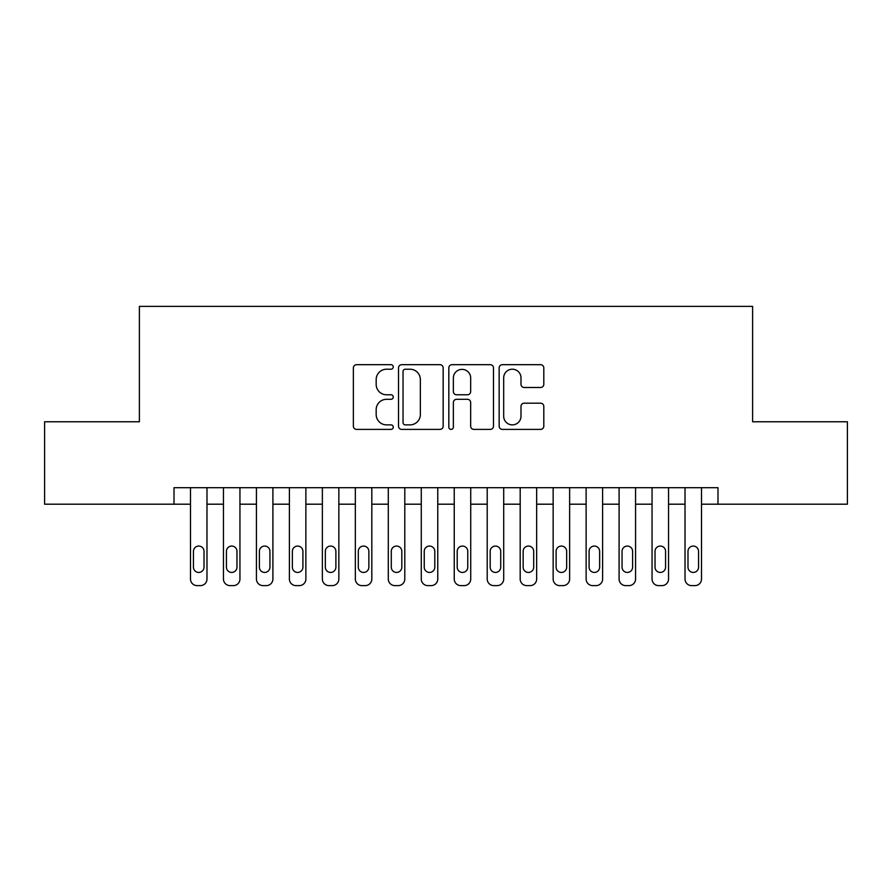 <?xml version="1.0" encoding="UTF-8"?>
<svg xmlns="http://www.w3.org/2000/svg" width="892" height="892" viewBox="0 0 892 892"><rect width="100%" height="100%" fill="white"/><g stroke="black" fill="none" stroke-linecap="round" stroke-linejoin="round"><path stroke-width="1.34" d="M393.249 366.947A2.263 2.263 0 0 0 390.986 364.683L356.599 364.683A3.233 3.233 0 0 0 353.366 367.917L353.366 426.164A3.233 3.233 0 0 0 356.599 429.398L390.986 429.398A2.263 2.263 0 0 0 393.249 427.134A2.263 2.263 0 0 0 390.986 424.871L386.537 424.871A10.358 10.358 0 0 1 376.179 414.512L376.179 409.662A10.358 10.358 0 0 1 386.537 399.304L390.986 399.304A2.263 2.263 0 0 0 393.249 397.04A2.263 2.263 0 0 0 390.986 394.777L386.537 394.777A10.358 10.358 0 0 1 376.179 384.419L376.179 379.568A10.358 10.358 0 0 1 386.537 369.21L390.986 369.21A2.263 2.263 0 0 0 393.249 366.947M540.574 387.496A3.233 3.233 0 0 0 543.808 384.262L543.808 367.917A3.233 3.233 0 0 0 540.574 364.683L502.386 364.683A3.233 3.233 0 0 0 499.152 367.917L499.152 426.164A3.233 3.233 0 0 0 502.386 429.398L540.574 429.398A3.233 3.233 0 0 0 543.808 426.164L543.808 406.429A3.233 3.233 0 0 0 540.574 403.184L524.228 403.184A3.233 3.233 0 0 0 520.995 406.429L520.995 416.218A8.652 8.652 0 0 1 512.342 424.871A8.652 8.652 0 0 1 503.679 416.218L503.679 377.862A8.652 8.652 0 0 1 512.342 369.21A8.652 8.652 0 0 1 520.995 377.862L520.995 384.262A3.233 3.233 0 0 0 524.228 387.496L540.574 387.496M174.007 504.192L44.6 504.192L44.6 421.771L139.386 421.771L139.386 306.38L752.614 306.38L752.614 421.771L847.4 421.771L847.4 504.192L717.993 504.192L717.993 487.701L174.007 487.701L174.007 504.192L190.487 504.192M443.168 367.917A3.233 3.233 0 0 0 439.934 364.683L401.746 364.683A3.233 3.233 0 0 0 398.512 367.917L398.512 426.164A3.233 3.233 0 0 0 401.746 429.398L439.934 429.398A3.233 3.233 0 0 0 443.168 426.164L443.168 367.917M452.066 364.683L490.254 364.683A3.233 3.233 0 0 1 493.488 367.917L493.488 426.164A3.233 3.233 0 0 1 490.254 429.398L473.908 429.398A3.233 3.233 0 0 1 470.675 426.164L470.675 402.537A3.233 3.233 0 0 0 467.441 399.304L456.604 399.304A3.233 3.233 0 0 0 453.359 402.537L453.359 427.134A2.263 2.263 0 0 1 451.096 429.398A2.263 2.263 0 0 1 448.832 427.134L448.832 367.917A3.233 3.233 0 0 1 452.066 364.683M206.977 487.701L206.977 579.031L206.977 504.192L223.457 504.192M239.948 487.701L239.948 579.031L239.948 504.192L256.428 504.192M272.907 487.701L272.907 579.031L272.907 504.192L289.398 504.192M305.878 487.701L305.878 579.031L305.878 504.192L322.369 504.192M338.848 487.701L338.848 579.031L338.848 504.192L355.339 504.192M371.819 487.701L371.819 579.031L371.819 504.192L388.299 504.192M404.79 487.701L404.79 579.031L404.79 504.192L421.269 504.192M437.76 487.701L437.76 579.031L437.76 504.192L454.24 504.192M470.731 487.701L470.731 579.031L470.731 504.192L487.21 504.192M503.701 487.701L503.701 579.031L503.701 504.192L520.181 504.192M536.661 487.701L536.661 579.031L536.661 504.192L553.152 504.192M569.631 487.701L569.631 579.031L569.631 504.192L586.122 504.192M602.602 487.701L602.602 579.031L602.602 504.192L619.093 504.192M635.572 487.701L635.572 579.031L635.572 504.192L652.052 504.192M668.543 487.701L668.543 579.031L668.543 504.192L685.023 504.192M701.513 487.701L701.513 579.031L701.513 504.192L717.993 504.192M405.303 369.21A2.263 2.263 0 0 0 403.039 371.473L403.039 422.607A2.263 2.263 0 0 0 405.303 424.871L409.997 424.871A10.358 10.358 0 0 0 420.355 414.512L420.355 379.568A10.358 10.358 0 0 0 409.997 369.21L405.303 369.21M470.675 378.03A8.652 8.652 0 0 0 462.023 369.377A8.652 8.652 0 0 0 453.359 378.03L453.359 391.543A3.233 3.233 0 0 0 456.604 394.777L467.441 394.777A3.233 3.233 0 0 0 470.675 391.543L470.675 378.03M193.452 567.167A5.274 5.274 90.4 0 0 198.726 572.441A5.274 5.274 90.4 0 0 204.012 567.167A5.274 5.274 -90.4 0 1 198.726 572.441A5.274 5.274 -90.4 0 1 193.452 567.167L193.452 551.334A5.274 5.274 -90.4 0 1 198.726 546.06A5.274 5.274 -90.4 0 1 204.012 551.334A5.274 5.274 90.4 0 0 198.726 546.06A5.274 5.274 90.4 0 0 193.452 551.334M190.487 487.701L190.487 579.031A6.59 6.59 89.6 0 0 197.087 585.62L200.377 585.62A6.59 6.59 89.6 0 0 206.977 579.031M204.012 551.334L204.012 567.167M197.087 585.62L200.377 585.62M226.423 567.167A5.274 5.274 90.4 0 0 231.697 572.441A5.274 5.274 90.4 0 0 236.971 567.167A5.274 5.274 -90.4 0 1 231.697 572.441A5.274 5.274 -90.4 0 1 226.423 567.167L226.423 551.334A5.274 5.274 -90.4 0 1 231.697 546.06A5.274 5.274 -90.4 0 1 236.971 551.334A5.274 5.274 90.4 0 0 231.697 546.06A5.274 5.274 90.4 0 0 226.423 551.334M223.457 487.701L223.457 579.031A6.59 6.59 89.6 0 0 230.047 585.62L233.347 585.62A6.59 6.59 89.6 0 0 239.948 579.031M259.394 567.167A5.274 5.274 90.4 0 0 264.668 572.441A5.274 5.274 90.4 0 0 269.942 567.167A5.274 5.274 -90.4 0 1 264.668 572.441A5.274 5.274 -90.4 0 1 259.394 567.167L259.394 551.334A5.274 5.274 -90.4 0 1 264.668 546.06A5.274 5.274 -90.4 0 1 269.942 551.334A5.274 5.274 90.4 0 0 264.668 546.06A5.274 5.274 90.4 0 0 259.394 551.334M256.428 487.701L256.428 579.031A6.59 6.59 89.6 0 0 263.017 585.62L266.318 585.62A6.59 6.59 89.6 0 0 272.907 579.031M292.364 567.167A5.274 5.274 90.4 0 0 297.638 572.441A5.274 5.274 90.4 0 0 302.912 567.167A5.274 5.274 -90.4 0 1 297.638 572.441A5.274 5.274 -90.4 0 1 292.364 567.167L292.364 551.334A5.274 5.274 -90.4 0 1 297.638 546.06A5.274 5.274 -90.4 0 1 302.912 551.334A5.274 5.274 90.4 0 0 297.638 546.06A5.274 5.274 90.4 0 0 292.364 551.334M289.398 487.701L289.398 579.031A6.59 6.59 89.6 0 0 295.988 585.62L299.288 585.62A6.59 6.59 89.6 0 0 305.878 579.031M325.335 567.167A5.274 5.274 90.4 0 0 330.609 572.441A5.274 5.274 90.4 0 0 335.883 567.167A5.274 5.274 -90.4 0 1 330.609 572.441A5.274 5.274 -90.4 0 1 325.335 567.167L325.335 551.334A5.274 5.274 -90.4 0 1 330.609 546.06A5.274 5.274 -90.4 0 1 335.883 551.334A5.274 5.274 90.4 0 0 330.609 546.06A5.274 5.274 90.4 0 0 325.335 551.334M322.369 487.701L322.369 579.031A6.59 6.59 89.6 0 0 328.958 585.62L332.259 585.62A6.59 6.59 89.6 0 0 338.848 579.031M236.971 551.334L236.971 567.167M230.047 585.62L233.347 585.62M269.942 551.334L269.942 567.167M263.017 585.62L266.318 585.62M302.912 551.334L302.912 567.167M295.988 585.62L299.288 585.62M335.883 551.334L335.883 567.167M328.958 585.62L332.259 585.62M358.305 567.167A5.274 5.274 90.4 0 0 363.579 572.441A5.274 5.274 90.4 0 0 368.853 567.167A5.274 5.274 -90.4 0 1 363.579 572.441A5.274 5.274 -90.4 0 1 358.305 567.167L358.305 551.334A5.274 5.274 -90.4 0 1 363.579 546.06A5.274 5.274 -90.4 0 1 368.853 551.334A5.274 5.274 90.4 0 0 363.579 546.06A5.274 5.274 90.4 0 0 358.305 551.334M355.339 487.701L355.339 579.031A6.59 6.59 89.6 0 0 361.929 585.62L365.229 585.62A6.59 6.59 89.6 0 0 371.819 579.031M368.853 551.334L368.853 567.167M361.929 585.62L365.229 585.62M391.276 567.167A5.274 5.274 90.4 0 0 396.55 572.441A5.274 5.274 90.4 0 0 401.824 567.167A5.274 5.274 -90.4 0 1 396.55 572.441A5.274 5.274 -90.4 0 1 391.276 567.167L391.276 551.334A5.274 5.274 -90.4 0 1 396.55 546.06A5.274 5.274 -90.4 0 1 401.824 551.334A5.274 5.274 90.4 0 0 396.55 546.06A5.274 5.274 90.4 0 0 391.276 551.334M388.299 487.701L388.299 579.031A6.59 6.59 89.6 0 0 394.9 585.62L398.2 585.62A6.59 6.59 89.6 0 0 404.79 579.031M424.235 567.167A5.274 5.274 90.4 0 0 429.52 572.441A5.274 5.274 90.4 0 0 434.794 567.167A5.274 5.274 -90.4 0 1 429.52 572.441A5.274 5.274 -90.4 0 1 424.235 567.167L424.235 551.334A5.274 5.274 -90.4 0 1 429.52 546.06A5.274 5.274 -90.4 0 1 434.794 551.334A5.274 5.274 90.4 0 0 429.52 546.06A5.274 5.274 90.4 0 0 424.235 551.334M421.269 487.701L421.269 579.031A6.59 6.59 89.6 0 0 427.87 585.62L431.159 585.62A6.59 6.59 89.6 0 0 437.76 579.031M457.206 567.167A5.274 5.274 90.4 0 0 462.48 572.441A5.274 5.274 90.4 0 0 467.765 567.167A5.274 5.274 -90.4 0 1 462.48 572.441A5.274 5.274 -90.4 0 1 457.206 567.167L457.206 551.334A5.274 5.274 -90.4 0 1 462.48 546.06A5.274 5.274 -90.4 0 1 467.765 551.334A5.274 5.274 90.4 0 0 462.48 546.06A5.274 5.274 90.4 0 0 457.206 551.334M454.24 487.701L454.24 579.031A6.59 6.59 89.6 0 0 460.841 585.62L464.13 585.62A6.59 6.59 89.6 0 0 470.731 579.031M490.176 567.167A5.274 5.274 90.4 0 0 495.45 572.441A5.274 5.274 90.4 0 0 500.724 567.167A5.274 5.274 -90.4 0 1 495.45 572.441A5.274 5.274 -90.4 0 1 490.176 567.167L490.176 551.334A5.274 5.274 -90.4 0 1 495.45 546.06A5.274 5.274 -90.4 0 1 500.724 551.334A5.274 5.274 90.4 0 0 495.45 546.06A5.274 5.274 90.4 0 0 490.176 551.334M487.21 487.701L487.21 579.031A6.59 6.59 89.6 0 0 493.8 585.62L497.1 585.62A6.59 6.59 89.6 0 0 503.701 579.031M523.147 567.167A5.274 5.274 90.4 0 0 528.421 572.441A5.274 5.274 90.4 0 0 533.695 567.167A5.274 5.274 -90.4 0 1 528.421 572.441A5.274 5.274 -90.4 0 1 523.147 567.167L523.147 551.334A5.274 5.274 -90.4 0 1 528.421 546.06A5.274 5.274 -90.4 0 1 533.695 551.334A5.274 5.274 90.4 0 0 528.421 546.06A5.274 5.274 90.4 0 0 523.147 551.334M520.181 487.701L520.181 579.031A6.59 6.59 89.6 0 0 526.771 585.62L530.071 585.62A6.59 6.59 89.6 0 0 536.661 579.031M401.824 551.334L401.824 567.167M394.9 585.62L398.2 585.62M434.794 551.334L434.794 567.167M427.87 585.62L431.159 585.62M467.765 551.334L467.765 567.167M460.841 585.62L464.13 585.62M500.724 551.334L500.724 567.167M493.8 585.62L497.1 585.62M533.695 551.334L533.695 567.167M526.771 585.62L530.071 585.62M556.117 567.167A5.274 5.274 90.4 0 0 561.391 572.441A5.274 5.274 90.4 0 0 566.665 567.167A5.274 5.274 -90.4 0 1 561.391 572.441A5.274 5.274 -90.4 0 1 556.117 567.167L556.117 551.334A5.274 5.274 -90.4 0 1 561.391 546.06A5.274 5.274 -90.4 0 1 566.665 551.334A5.274 5.274 90.4 0 0 561.391 546.06A5.274 5.274 90.4 0 0 556.117 551.334M553.152 487.701L553.152 579.031A6.59 6.59 89.6 0 0 559.741 585.62L563.042 585.62A6.59 6.59 89.6 0 0 569.631 579.031M566.665 551.334L566.665 567.167M559.741 585.62L563.042 585.62M589.088 567.167A5.274 5.274 90.4 0 0 594.362 572.441A5.274 5.274 90.4 0 0 599.636 567.167A5.274 5.274 -90.4 0 1 594.362 572.441A5.274 5.274 -90.4 0 1 589.088 567.167L589.088 551.334A5.274 5.274 -90.4 0 1 594.362 546.06A5.274 5.274 -90.4 0 1 599.636 551.334A5.274 5.274 90.4 0 0 594.362 546.06A5.274 5.274 90.4 0 0 589.088 551.334M586.122 487.701L586.122 579.031A6.59 6.59 89.6 0 0 592.712 585.62L596.012 585.62A6.59 6.59 89.6 0 0 602.602 579.031M599.636 551.334L599.636 567.167M592.712 585.62L596.012 585.62M622.058 567.167A5.274 5.274 90.4 0 0 627.332 572.441A5.274 5.274 90.4 0 0 632.606 567.167A5.274 5.274 -90.4 0 1 627.332 572.441A5.274 5.274 -90.4 0 1 622.058 567.167L622.058 551.334A5.274 5.274 -90.4 0 1 627.332 546.06A5.274 5.274 -90.4 0 1 632.606 551.334A5.274 5.274 90.4 0 0 627.332 546.06A5.274 5.274 90.4 0 0 622.058 551.334M619.093 487.701L619.093 579.031A6.59 6.59 89.6 0 0 625.682 585.62L628.983 585.62A6.59 6.59 89.6 0 0 635.572 579.031M632.606 551.334L632.606 567.167M625.682 585.62L628.983 585.62M655.029 567.167A5.274 5.274 90.4 0 0 660.303 572.441A5.274 5.274 90.4 0 0 665.577 567.167A5.274 5.274 -90.4 0 1 660.303 572.441A5.274 5.274 -90.4 0 1 655.029 567.167L655.029 551.334A5.274 5.274 -90.4 0 1 660.303 546.06A5.274 5.274 -90.4 0 1 665.577 551.334A5.274 5.274 90.4 0 0 660.303 546.06A5.274 5.274 90.4 0 0 655.029 551.334M652.052 487.701L652.052 579.031A6.59 6.59 89.6 0 0 658.653 585.62L661.953 585.62A6.59 6.59 89.6 0 0 668.543 579.031M665.577 551.334L665.577 567.167M658.653 585.62L661.953 585.62M687.988 567.167A5.274 5.274 90.4 0 0 693.274 572.441A5.274 5.274 90.4 0 0 698.548 567.167A5.274 5.274 -90.4 0 1 693.274 572.441A5.274 5.274 -90.4 0 1 687.988 567.167L687.988 551.334A5.274 5.274 -90.4 0 1 693.274 546.06A5.274 5.274 -90.4 0 1 698.548 551.334A5.274 5.274 90.4 0 0 693.274 546.06A5.274 5.274 90.4 0 0 687.988 551.334M685.023 487.701L685.023 579.031A6.59 6.59 89.6 0 0 691.623 585.62L694.913 585.62A6.59 6.59 89.6 0 0 701.513 579.031M698.548 551.334L698.548 567.167M691.623 585.62L694.913 585.62"/></g></svg>
